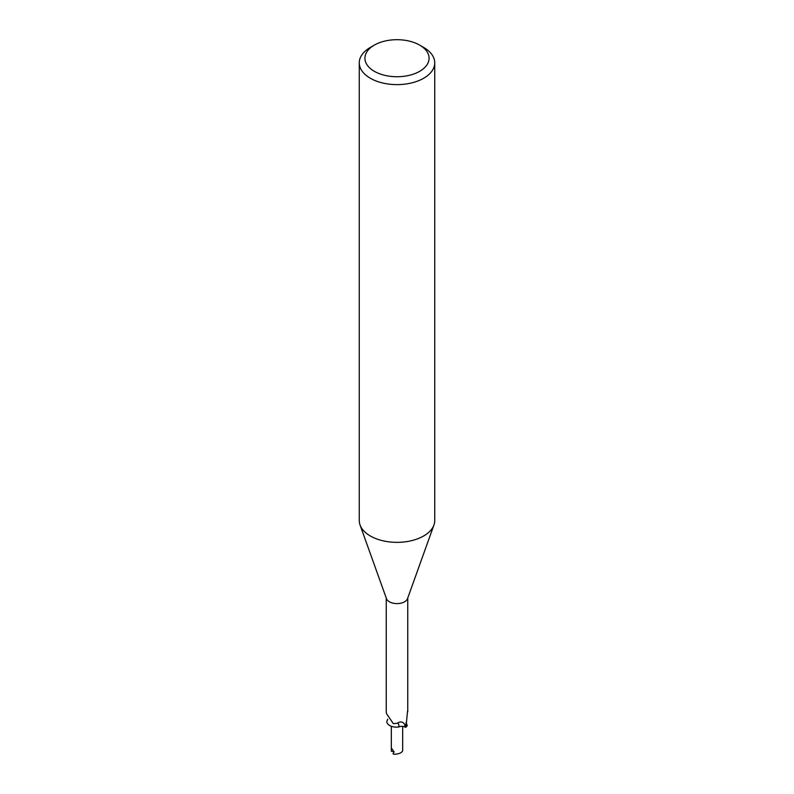 <?xml version="1.0" encoding="UTF-8"?>
<svg xmlns="http://www.w3.org/2000/svg" width="794" height="794" viewBox="0 0 794 794"><rect width="100%" height="100%" fill="white"/><g stroke="black" fill="none" stroke-linecap="round" stroke-linejoin="round"><path stroke-width="1.19" d="M400.245 726.47A5.667 3.265 180 0 1 398.856 726.887A5.667 3.265 0 0 0 400.245 726.47M419.679 45.119L423.678 47.432A37.735 21.785 180 0 1 434.735 62.835L434.735 520.566A37.735 21.785 180 0 1 433.951 524.983A37.735 21.785 180 0 1 423.678 535.97A37.735 21.785 180 0 1 386.192 541.439A37.735 21.785 180 0 1 360.049 524.983A37.735 21.785 180 0 1 359.265 520.566L359.265 62.835A37.735 21.785 180 0 1 370.322 47.432L374.321 45.119A32.078 18.52 180 0 1 419.679 45.119A32.078 18.52 180 0 1 419.679 71.311A32.078 18.52 180 0 1 374.321 71.311A32.078 18.52 180 0 1 374.321 45.119L370.322 47.432M433.951 524.983L407.53 598.656A10.749 6.213 180 0 1 404.603 601.783A10.749 6.213 180 0 1 393.923 603.341A10.749 6.213 180 0 1 386.47 598.656L360.049 524.983M434.735 62.835A37.735 21.785 180 0 1 423.678 78.249A37.735 21.785 180 0 1 382.559 82.963A37.735 21.785 180 0 1 359.265 62.835M386.251 598.031L386.251 711.811L386.46 713.578L393.328 723.662L397.347 723.245C400.305 721.21 402.757 721.587 404.702 724.386L405.724 727.344L404.583 726.867A4.863 2.809 0 0 0 399.541 726.639A4.863 2.809 0 0 0 398.588 727.006A9.717 5.608 180 0 1 386.797 721.746L387.72 719.235M405.913 722.679L406.508 723.82A9.717 5.608 180 0 1 407.203 725.686L406.558 725.656A11.692 8.923 -78.5 0 1 405.913 724.307M407.54 711.126L406.161 725.289M404.603 724.217L404.702 724.386A17.011 6.392 136.9 0 1 404.583 726.867M407.203 725.686A10.749 6.213 180 0 1 405.724 727.344M387.442 719.96A11.692 4.397 136.9 0 0 387.78 719.384M398.588 727.006A12.317 4.635 136.9 0 0 397.347 723.245M402.618 750.529L402.667 750.796C401.704 752.841 398.896 754.012 394.231 754.3A5.667 3.265 180 0 1 392.99 753.754L394.132 751.958L391.382 748.057L391.333 750.796L391.333 726.272M393.725 751.551L391.382 751.342M407.749 711.811L407.749 598.031M402.667 750.796L402.667 726.391"/></g></svg>
